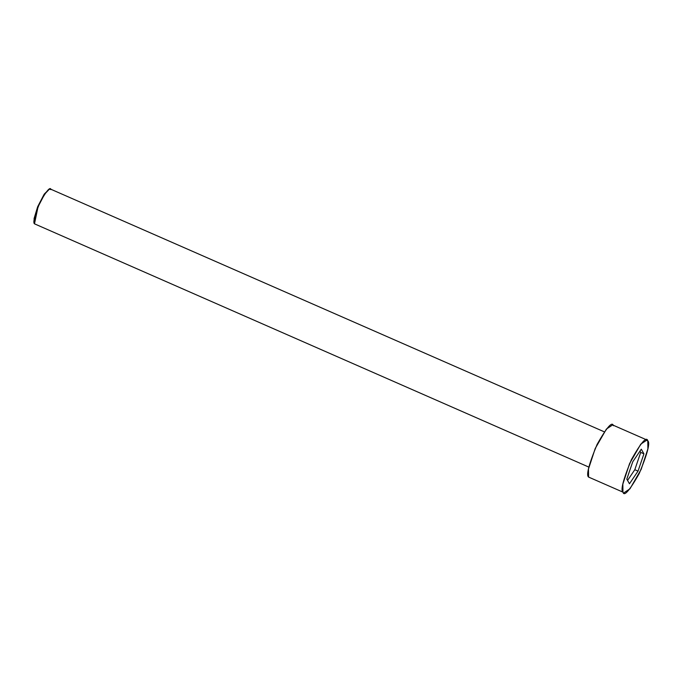 <?xml version="1.0" encoding="UTF-8"?>
<svg xmlns="http://www.w3.org/2000/svg" width="682" height="682" viewBox="0 0 682 682"><rect width="100%" height="100%" fill="white"/><g stroke="black" fill="none" stroke-linecap="round" stroke-linejoin="round"><path stroke-width="1.02" d="M34.484 223.824L38.039 206.808L44.577 194.234L49.377 189.144L51.031 189.596C50.263 186.45 46.623 190.619 40.136 202.111C34.654 215.384 32.77 222.622 34.484 223.824L588.856 467.102M646.971 440.018L647.781 440.802L645.845 439.95L647.781 440.802C646.63 436.079 641.182 442.337 631.438 459.574C623.22 479.48 620.398 490.341 622.964 492.14L622.845 484.092L629.597 463.547L640.79 444.127L646.971 440.018L612.589 424.946L606.409 429.055L595.224 448.475L588.472 469.028L588.583 477.076L622.964 492.14C624.124 496.863 629.571 490.605 639.307 473.368C647.525 453.462 650.347 442.601 647.781 440.802L647.9 448.85L641.148 469.395L629.963 488.815L623.774 492.924M632.726 461.825L641.285 449.174L643.936 453.82L638.028 471.117L629.46 483.768L626.809 479.122L632.726 461.825L626.809 479.122L629.46 483.768L638.028 471.117L643.936 453.82L641.285 449.174L632.726 461.825M588.583 477.076C586.017 475.269 588.839 464.416 597.057 444.502C606.801 427.264 612.248 421.007 613.408 425.73M34.228 223.15L34.1 218.487L37.638 206.825L44.364 193.978L49.07 189.298M639.98 451.109L640.713 452.405L643.936 453.82L640.713 452.405L634.806 469.702L638.028 471.117L634.806 469.702L627.551 480.418L634.806 469.702L640.713 452.405L639.98 451.109M49.377 189.144L44.1 194.353L37.723 206.62L34.33 223.483M50.485 189.076L604.312 431.834"/></g></svg>
